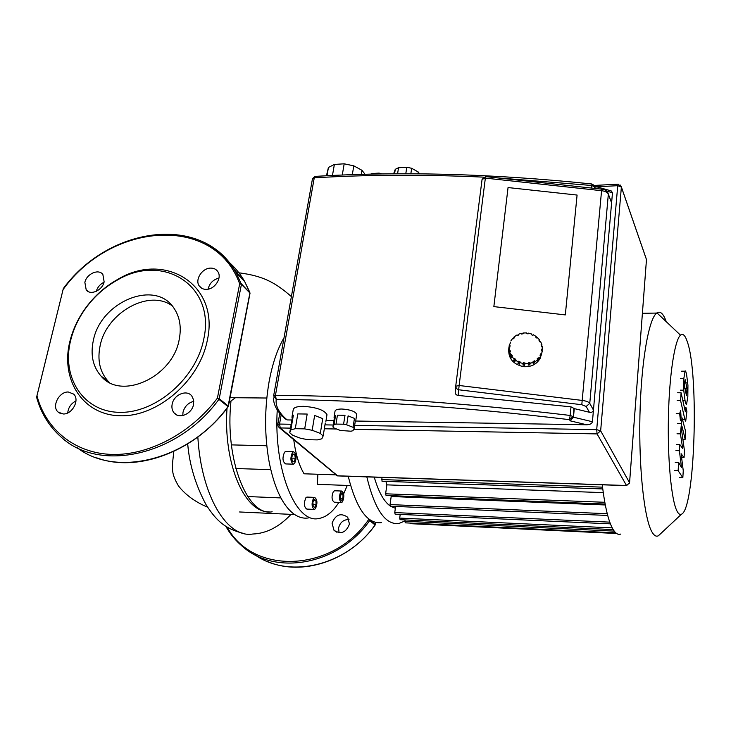 <?xml version="1.0" encoding="UTF-8"?>
<svg xmlns="http://www.w3.org/2000/svg" width="731" height="731" viewBox="0 0 731 731"><rect width="100%" height="100%" fill="white"/><g stroke="black" fill="none" stroke-linecap="round" stroke-linejoin="round"><path stroke-width="1.1" d="M172.032 305.722C148.905 288.891 106.699 312.539 100.193 345.425C97.141 359.762 99.736 371.64 107.969 381.052L109.348 382.432M179.214 339.458C181.58 327.223 179.808 316.779 173.905 308.116C155.365 279.068 100.823 301.519 93.376 340.308C90.269 354.754 92.855 366.706 101.116 376.173C121.264 400.78 172.955 376.986 179.214 339.458M69.847 341.578C60.271 379.718 82.914 415.318 120.432 415.784C157.814 416.853 199.664 380.549 207.321 340.262C219.839 284.889 165.215 251.044 118.175 279.141C103.756 287.155 91.859 298.285 82.493 312.521C76.545 321.741 72.323 331.426 69.847 341.578M70.605 340.536C61.331 377.516 83.297 411.937 119.61 412.339C155.794 413.335 196.274 378.201 203.739 339.211C215.937 285.629 163.104 252.752 117.472 279.991C103.473 287.758 91.942 298.55 82.859 312.356C77.084 321.302 72.999 330.695 70.605 340.536M67.736 412.924C68.303 407.496 71.044 403.494 75.978 400.917M68.358 392.008C59.11 391.432 51.353 406.555 58.124 412.065L63.131 413.974C72.296 414.623 80.118 399.674 73.603 394.082L68.358 392.008M182.796 415.564L183.006 412.266C184.587 406.436 188.169 402.79 193.77 401.346M172.16 404.188C171.511 407.633 172.141 410.53 174.051 412.887C179.086 419.475 192.034 413.901 193.541 404.435L193.578 399.875L191.833 396.056C186.917 389.148 173.74 394.63 172.16 404.188M206.297 289.366C214.612 289.522 222.197 278.1 217.966 271.831C216.358 269.31 213.918 268.067 210.638 268.103C202.231 268.012 194.702 279.617 199.161 285.839C200.76 288.206 203.136 289.385 206.297 289.366M96.264 291.34C97.515 287.21 100.101 284.176 104.012 282.257M104.131 281.819L102.87 274.49C98.685 268.46 86.569 273.805 84.86 282.394L86.221 289.924C90.489 295.763 102.486 290.353 104.131 281.819M208.097 289.165C209.495 283.299 213.114 279.607 218.962 278.082M77.13 447.674C116.348 478.202 189.475 459.845 227.999 406.6L249.892 292.967L241.422 284.377L236.214 272.891C203.848 213.406 109.458 225.733 63.332 288.517L36.605 397.28C40.982 413.152 49.078 426.337 60.892 436.836C98.886 473.012 177.861 456.162 218.934 399.309L219.227 398.669L228.419 406.189L228.173 406.756L217.399 398.157L239.667 283.829L241.376 283.783L249.901 292.976M684.728 382.551L685.212 379.645L687.012 388.508L686.482 395.699L684.682 386.873L684.728 382.551M685.048 400.606L683.732 390.19L683.832 378.457L685.121 370.928C685.55 370.626 686.062 371.933 686.647 374.848L687.935 385.255L687.825 396.805L686.546 404.353C686.126 404.627 685.632 403.384 685.048 400.606L682.845 400.588M681.566 371.202L684.91 371.202M684.947 419.749L680.598 400.579L681.091 392.775L685.358 411.809L686.062 407.743L686.884 411.416L685.715 421.184L684.947 419.749L682.918 419.722M677.18 400.551L680.598 400.579M677.683 392.748L681.091 392.775M684.444 407.724L686.062 407.743M680.652 410.53L681.036 417.063L680.387 420.352L679.675 413.518L680.652 410.53M681.118 453.713L683.257 470.791L682.836 477.672L678.13 470.691L678.642 462.385L681.52 467.621L679.373 450.698L679.766 444.475L682.699 448.551L680.433 433.839L682.014 417.794L685.651 431.564L685.185 439.267L682.124 426.721L681.703 430.952L684.472 450.853L684.052 457.661L681.118 453.713M679.455 477.571L682.836 477.672M674.676 470.59L678.13 470.691M675.206 462.294L678.642 462.385M675.947 450.616L679.373 450.698M676.339 444.402L679.766 444.475M677.016 433.775L680.433 433.839M682.855 439.221L685.185 439.267M681.603 457.597L684.052 457.661M304.69 428.878L295.278 428.704L297.809 413.91L307.184 414.048L304.69 428.878L312.174 430.285L314.641 415.455L322.727 418.625L320.306 433.401L323.166 435.941L325.194 423.487M323.166 435.941L321.823 438.801L317.318 439.907L308.08 439.706L300.77 438.335L292.711 435.301L289.723 432.779L292.245 418.15L293.369 415.144L290.828 429.874L289.723 432.779M292.053 416.469L293.195 409.863C293.442 407.56 296.859 406.39 303.438 406.335C316.569 407.295 324.409 410.091 326.985 414.705L326.848 415.537M343.588 424.218L336.004 424.09L337.43 415.162L345.005 415.272L343.588 424.218L346.704 424.812L348.102 415.866L354.444 418.397L353.064 427.315L354.188 428.393L355.284 421.312M354.188 428.393L352.927 430.723L350.981 431.208L340.418 430.486L334.085 428.019L332.925 426.95L334.35 418.086L335.492 415.683L334.067 424.592L332.925 426.95M334.131 416.761L334.99 411.443C335.081 409.853 337.375 409.049 341.87 409.013C350.103 409.588 355.065 411.325 356.737 414.239L356.637 414.879M365.052 174.28L361.964 170.296L361.288 174.38M352.315 174.654L353.786 165.846L344.182 163.808L342.272 175.029M381.957 173.941L379.115 173.101L378.978 173.987M419.53 173.841L418.196 171.949L417.922 173.832M410.84 173.786L411.663 168.285L406.774 167.235L405.787 173.777M397.591 173.795L398.514 167.755L406.774 167.235M393.607 173.814L395.27 169.3L394.576 173.814M411.663 168.285L418.196 171.949M398.514 167.755L395.27 169.3M371.896 174.124L371.997 173.53L379.115 173.101M371.997 173.53L370.59 174.152M353.786 165.846L361.964 170.296M332.468 175.467L334.378 164.438L344.182 163.808M326.437 175.769L328.429 167.463L326.985 175.742M334.378 164.438L328.429 167.463M334.35 418.086L334.049 417.337L335.492 415.683M348.102 415.866L354.444 418.397M353.064 427.315L346.704 424.812M337.43 415.162L345.005 415.272M334.067 424.592L336.004 424.09M292.245 418.15L291.934 417.145L293.369 415.144M314.641 415.455L322.727 418.625M320.306 433.401L312.174 430.285M297.809 413.91L307.184 414.048M290.828 429.874L295.278 428.704M565.319 314.915L493.854 306.609L508.054 187.556L577.088 195.058L565.319 314.915L577.088 195.058L508.054 187.556L493.854 306.609L565.319 314.915M609.106 190.325L611.226 190.928L612.487 192.737L592.43 421.75C591.936 423.633 590.008 424.647 586.664 424.775L355.568 421.029M333.93 420.681L326.026 420.553M291.934 419.996L287.119 419.923L285.181 418.845C277.442 412.056 273.531 405.102 273.467 397.975M594.431 186.268L594.815 187.703L598.835 188.845M287.119 419.923C278.986 412.924 275.349 406.07 276.217 399.373L275.459 395.279L273.622 395.882L276.217 399.373C366.332 400.286 464.094 407.048 569.513 419.667L573.104 416.579L570.18 415.446L569.513 419.667L570.235 420.846L573.47 417.191L574.264 408.611L570.993 406.847L458.118 395.425C456.153 395.087 455.185 393.972 455.221 392.099L455.687 386.516M458.118 395.425L459.123 385.493L455.705 386.26L456.4 388.563L458.629 389.76L581.794 404.727L586.161 406.463L589.771 403.366L593.453 410.091C593.06 411.909 591.717 412.64 589.405 412.275L574.264 408.611M610.869 200.943L607.58 192.235M594.751 188.406L593.618 184.852M528.084 333.839L528.239 333.108L531.693 334.03L531.528 334.771M531.693 334.03L531.364 334.707L532.89 335.365L533.219 334.688L536.225 336.534L536.033 337.375M536.225 336.534L535.677 337.073L536.929 338.133L537.468 337.585L539.743 340.189L539.487 341.258M539.743 340.189L539.039 340.545L539.889 341.898L540.584 341.541L541.899 344.639L541.534 346.284M541.899 344.639L541.104 344.776L541.47 346.293L542.265 346.156L542.11 350.971M542.484 349.455L541.671 349.363L541.516 350.898L542.329 350.99L541.05 355.714L537.349 360.977L537.724 359.451L533.137 363.755L533.493 362.229L530.149 363.344L529.801 364.87L528.166 365.153L528.513 363.636L524.922 363.727L524.593 365.253L522.921 365.052L523.332 362.777L525.004 362.978L524.922 363.727M541.616 353.694L540.136 358.409C536.545 364.449 530.98 367.209 523.433 366.679C512.623 364.157 507.771 357.834 508.858 347.718M541.05 355.714L540.008 355.248L540.675 353.85L541.433 354.17M540.675 353.85L540.3 355.376M537.724 359.451L537.102 358.93L538.217 357.797L538.829 358.318M538.217 357.797L537.714 359.469M538.455 359.853L537.852 359.332M533.493 362.229L533.082 361.562L534.535 360.812L534.946 361.479M534.535 360.812L534.169 362.338L533.374 362.75M534.58 363.005L534.169 362.338M528.513 363.636L528.33 362.887L529.975 362.594L530.149 363.344M529.975 362.594L529.628 364.12L528.349 364.349M529.801 364.87L529.628 364.12M525.004 362.978L524.675 364.495L523.085 364.303M524.593 365.253L524.675 364.495M519.778 362.594L519.467 364.111L517.932 363.444L518.571 361.242L520.106 361.909L519.778 362.594L523.25 363.526M519.622 363.353L518.261 362.768L517.932 363.444M518.571 361.242L518.261 362.768M515.227 360.045L514.926 361.58L513.683 360.511L514.523 358.428L515.775 359.497L515.227 360.045L518.242 361.927M515.099 360.712L514.222 359.963L513.683 360.511M514.523 358.428L514.222 359.963M511.718 356.353L511.426 357.888L510.594 356.536L510.878 354.992L511.59 354.626L512.431 355.988L511.718 356.353L513.984 358.976M511.645 356.737L511.298 356.171L510.594 356.536M511.59 354.626L511.298 356.171M509.598 351.867L509.315 353.42L509.251 350.35L510.046 350.213L510.393 351.73L509.598 351.867L510.878 354.992M509.781 351.839L508.968 351.903M510.046 350.213L509.763 351.766M509.059 347.051L509.233 345.516L510.046 345.617L509.872 347.143L509.059 347.051L509.251 350.35M510.046 345.617L509.763 347.134M510.549 342.528L509.233 345.516M513.628 338.517L513.884 337.137L514.487 337.649L513.372 338.773L512.769 338.252L510.832 340.966M517.895 335.355L518.087 334.396L518.489 335.054L517.055 335.794L516.643 335.136L513.884 337.137M522.875 333.802L523.03 333.007L523.204 333.747L521.578 334.03L521.404 333.299L518.087 334.396M528.239 333.108L528.166 333.848L526.503 333.656L526.585 332.916L523.03 333.007M602.262 484.808C605.021 507.698 608.795 522.829 613.592 530.222C615.95 533.721 618.344 535.001 620.765 534.059M666.27 321.704C663.41 313.681 660.303 310.739 656.95 312.877L656.694 313.069C648.708 318.844 641.114 362.192 639.936 415.418C638.711 468.608 644.276 519.083 651.997 532.022C654.035 535.54 656.109 536.819 658.202 535.85L660.723 533.603M676.842 510.759C671.323 499.693 667.476 459.114 668.417 416.908C669.313 374.665 674.731 339.979 680.497 335.173C682.946 333.153 685.23 335.374 687.341 341.852C699.192 374.674 694.989 509.324 681.475 514.213C679.903 515.008 678.359 513.847 676.842 510.759M374.254 477.133C378.137 490.547 382.934 499.757 388.645 504.774L390.153 505.962M390.537 506.227L395.352 508.301M605.305 504.966L391.186 496.513L390.802 495.636M603.258 492.63L386.891 484.863L385.895 481.382M605.122 504.043L386.041 495.454L385.612 493.8L386.891 484.863M607.708 515.456L390.455 506.217L390.043 504.591L391.186 496.513M610.422 523.853L395.151 514.185L394.749 512.577L395.608 506.437M612.231 527.883L399.693 518.096L400.204 514.414M405.029 519.915L405.212 522.848L615.776 532.844M410.192 523.085L410.548 523.679L616.617 533.493M399.693 518.096L400.076 519.686L613.19 529.6M602.764 488.938L382.011 481.245L381.893 477.398M292.482 452.343L293.423 451.731C296.558 453.841 296.932 457.78 294.556 463.527L293.579 464.167C290.454 462.01 290.088 458.072 292.482 452.343M293.04 464.148L285.693 463.929C282.531 461.782 282.157 457.844 284.578 452.133L286.095 451.539M313.553 498.076L314.568 497.382C317.364 499.419 317.665 503.193 315.481 508.703L314.44 509.416C311.644 507.341 311.351 503.568 313.553 498.076M314.01 509.397L306.782 509.078C303.959 507.003 303.657 503.239 305.887 497.756L307.349 497.089M340.765 491.689L341.679 491.04C344.219 493.005 344.493 496.605 342.51 501.832L341.569 502.499C339.038 500.507 338.764 496.897 340.765 491.689M341.203 502.48L334.213 502.188C331.646 500.196 331.371 496.605 333.4 491.406L334.707 490.775M284.012 337.804C277.424 348.989 272.462 363.59 269.109 381.609C264.384 409.214 264.458 436.325 269.328 462.961C274.682 488.829 282.924 505.889 294.054 514.131C298.732 517.411 303.484 518.681 308.29 517.959M338.946 502.389L336.032 506.556C330.741 513.454 325.057 517.42 318.972 518.462C296.137 524.346 273.549 470.837 277.241 409.881M347.252 485.439L343.661 493.854M340.39 494.659L341.834 492.795L343.067 494.905L342.876 498.871L341.441 500.744L340.198 498.643L340.39 494.659M340.39 494.796L343.067 494.905M340.271 498.77L342.876 498.871M314.284 499.328L315.874 500.534L316.103 504.6L314.75 507.46L313.16 506.272L312.923 502.188L314.284 499.328M313.754 500.452L315.874 500.534M313.051 504.463L316.103 504.6M294.639 454.344L295.351 458.218L294.237 461.818L292.4 461.553L291.678 457.67L292.802 454.061L294.639 454.344L292.729 454.298M291.76 458.118L295.351 458.218M317.884 474.255L317.364 484.342L318.926 484.397M293.771 439.815C295.653 454.189 299.089 465.519 304.078 473.798L335.538 474.839M247.69 496.55L280.896 497.921M231.398 444.887L266.806 445.755M266.806 398.02L230.046 397.682M350.578 485.558L317.364 484.342M366.816 476.886C374.756 509.653 385.475 525.178 398.971 523.469L404.883 520.975M348.212 476.265C356.399 508.849 367.455 524.301 381.363 522.628M332.066 523.213C335.575 514.533 340.792 512.55 347.718 517.256L349.455 524.063C346.074 532.634 340.92 534.708 333.985 530.267L332.066 523.213M349.016 519.513C343.515 519.549 340.043 522.4 338.572 528.056L339.083 532.78M227.277 527.261C252.652 574.95 332.029 572.921 368.534 519.732L375.067 524.949M272.16 511.773C247.663 516.89 224.563 459.927 230.996 400.953L229.095 402.653M227.021 408.263C223.147 462.668 244.099 512.751 269.209 511.846M187.575 444.019L188.47 450.168M235.409 397.737L230.996 400.953M241.102 277.89L233.271 268.131M228.419 406.189L250.02 293.232L244.702 281.581L249.847 292.373L249.801 293.46M63.305 289.312L63.661 288.745C112.346 221.804 214.649 214.576 239.667 283.829L241.422 284.377L219.227 398.669L217.399 398.157C190.91 433.373 148.758 455.55 111.88 454.435C74.964 453.257 46.254 429.773 37.153 396.458L36.696 396.832M206.06 243.405C218.724 250.203 228.776 260.035 236.214 272.891L244.702 281.581C240.335 273.961 234.943 267.363 228.547 261.799M684.737 382.395L686.181 382.395M684.792 388.499L687.012 388.508M685.495 392.83L686.966 392.839M680.36 390.162L683.732 390.19M680.46 378.448L683.832 378.457M685.102 410.667L685.879 410.676M676.239 413.472L679.675 413.518M677.674 423.34L681.082 423.395M455.715 386.224L482.076 179.351L485.357 178.117L485.567 176.6L482.085 179.278M591.772 183.965L591.863 183.974C492.986 173.713 400.689 171.2 314.96 176.409L312.466 178.757L315.426 176.381M626.449 485.622L337.722 475.908L280.265 427.946L279.544 424.071L277.78 424.638L278.365 426.904L280.265 427.946L290.527 428.138M629.546 483.054L626.348 485.503L337.283 475.79L279.406 427.772M353.685 429.325L597.072 433.912L600.654 430.833L596.706 429.645L597.072 433.912L626.568 485.622L629.565 482.771L646.442 260.017M618.316 184.157L617.732 185.683L621.377 187.081L620.537 185.117M645.948 257.988L621.387 187.017L618.097 184.166L594.166 185.455M621.377 187.081L646.469 259.56L629.555 482.752L600.654 430.833L621.377 187.081M596.752 186.798L617.732 185.683L596.706 429.645L354.654 425.387M333.235 425.013L324.966 424.866M291.194 424.272L279.544 424.071L281.152 414.906M324.336 428.777L336.616 429.006M606.428 191.01L612.487 192.737M594.833 187.547L591.863 183.974L591.799 185.491L594.504 186.871L594.367 188.36M570.993 406.847L570.18 415.446C464.222 402.799 365.984 396.074 275.459 395.279L314.257 177.834C367.136 174.645 423.514 174.407 483.383 177.13M592.43 421.75L573.47 417.191L573.899 407.999M570.235 420.846L586.664 424.775M312.466 178.793L273.622 395.882M496.769 177.807L591.799 185.491L591.562 188.059M485.567 176.6L601.613 189.146L601.567 190.69C605.213 191.193 607.47 192.344 608.338 194.154L589.771 403.366C588.793 401.977 586.372 401.008 582.488 400.46L459.123 385.493L485.357 178.117L601.567 190.69L581.794 404.727M601.503 189.128L601.613 189.146C605.286 189.484 607.534 191.12 608.347 194.062L611.591 202.907M586.161 406.463L589.405 412.275M604.802 502.288L385.612 493.8M607.251 513.71L390.043 504.591M609.773 522.135L394.749 512.577M614.223 531.117L404.837 521.276M602.545 487.157L381.582 479.573M368.662 518.864L368.534 519.732L369.877 520.07L369.667 520.582C338.791 564.935 275.496 576.439 242.18 546.176C235.601 540.574 230.174 533.977 225.906 526.393M254.726 554.674C288.855 579.29 346.366 566.013 375.076 524.931L375.286 524.429L369.923 519.805M375.579 522.437L375.241 524.63M197.836 437.037C201.317 496.221 227.204 538.464 252.771 534.023L252.771 534.023C266.376 533.511 279.132 526.96 291.048 514.359M60.253 413.408L58.124 412.065M177.03 415.071L174.051 412.887M36.587 397.235L63.332 288.517M228.173 406.756C195.57 451.283 137.492 473.158 96.757 457.853M86.221 289.924L88.241 291.559M199.161 285.839L201.747 288.297M117.463 279.991L118.175 279.141M101.116 376.173L107.969 381.052M326.985 414.705L325.788 422.006M356.737 414.239L355.823 420.142M336.498 475.625L337.475 475.899M279.781 413.326L277.798 424.537M611.226 190.928L594.458 186.14M540.136 358.409L540.511 356.874M680.497 335.173L656.95 312.877M681.475 514.213L658.457 535.713M656.694 313.069L642.403 313.297M285.529 451.52L293.423 451.731M306.901 497.071L314.568 497.382M334.323 490.757L341.679 491.04M239.576 511.974L294.63 514.533M235.839 468.525L270.762 469.658M375.652 522.455L375.158 525.004C349.948 560.704 302.259 576.485 267.884 561.682M225.852 526.357C230.137 533.959 235.574 540.565 242.18 546.176M336.498 532.122L333.985 530.267M291.386 296.594C275.322 282.577 263.352 275.943 238.882 272.809M237.255 272.681L236.049 272.608M243.405 533.411C224.856 528.696 216.431 520.792 206.096 504.746C195.616 485.192 189.484 464.925 187.703 443.936M207.604 507.177C195.296 502.023 185.61 494.969 178.528 486.024C171.465 473.935 172.589 470.216 172.534 463.152L173.804 451.466"/></g></svg>
